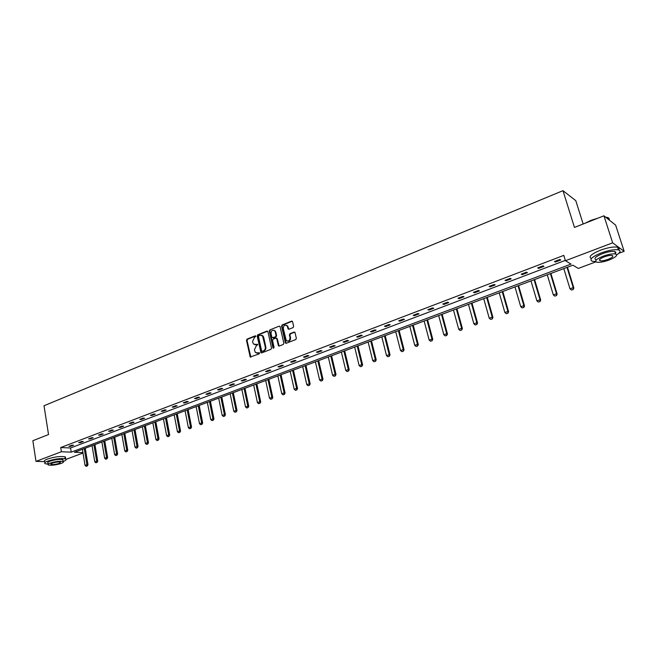 <?xml version="1.0" encoding="UTF-8"?>
<svg xmlns="http://www.w3.org/2000/svg" width="657" height="657" viewBox="0 0 657 657"><rect width="100%" height="100%" fill="white"/><g stroke="black" fill="none" stroke-linecap="round" stroke-linejoin="round"><path stroke-width="0.99" d="M255.877 336.244L255.203 335.834L247.057 339.119L246.49 340.326L250.194 356.989L259.137 353.934L259.54 353.08L255.384 352.522L254.399 349.795L256.238 345.919L257.708 344.646L253.536 344.079L252.871 342.749L252.584 341.394L254.423 337.517L255.877 336.244M293.047 327.605L293.638 326.365L292.587 321.733L291.568 321.142L282.14 324.952L281.549 326.184L285.434 343.053L286.263 343.283L295.765 339.554L296.364 338.314L294.927 332.335L294.065 332.072L289.992 333.69L289.4 334.93L290.033 337.714C289.778 340.835 288.497 341.73 286.197 340.392L283.298 328.541C283.569 325.396 284.859 324.509 287.158 325.905L288.136 328.985L288.981 329.231L293.047 327.605M64.665 458.693L65.388 456.935C61.044 455.991 55.032 456.697 47.353 459.062C44.602 460.138 43.748 461 44.775 461.633L35.995 461.37L32.85 440.724L48.528 434.548L44.011 405.755L562.967 190.67L574.464 227.421L603.947 215.808L612.653 242.835L624.15 251.319L618.804 253.315M35.995 461.37L61.388 451.745L71.219 452.147L571.048 264.089L565.439 260.73L612.653 242.835M565.439 260.73L563.796 255.384L60.715 447.54L61.388 451.745M267.916 331.686L266.931 331.095L257.766 334.799L257.191 336.006L260.952 352.735L261.716 352.916L270.947 349.294L271.53 348.07L267.916 331.686M269.871 329.904L279.168 326.151L279.997 326.381L283.857 343.225L283.266 344.457L279.25 346.034L278.437 345.82L276.761 338.749L275.768 338.15L273.123 339.201L272.54 340.425L274.076 347.372L272.975 347.808L269.288 331.128L269.871 329.904L279.168 326.151M603.947 215.808L615.658 225.162L624.15 251.319M583.153 223.996L575.787 200.648L562.967 190.67M595.965 261.831L578.283 268.417L572.888 265.19L74.455 452.271L82.93 452.616M83.004 453.026L66.119 459.325M60.715 447.54L70.537 447.984L565.332 260.377M70.537 447.984L71.219 452.147M560.791 259.983L555.37 262.036L554.459 261.511L559.887 259.449L560.791 259.983M543.971 266.372L538.641 268.401L537.705 267.892L543.043 265.855L543.971 266.372M527.44 272.663L522.2 274.651L521.231 274.166L526.479 272.162L527.44 272.663M511.179 278.839L506.021 280.802L505.028 280.334L510.185 278.363L511.179 278.839M495.189 284.924L490.114 286.854L489.087 286.395L494.171 284.465L495.189 284.924M479.454 290.903L474.461 292.8L473.41 292.365L478.411 290.46L479.454 290.903M463.973 296.792L459.062 298.656L457.986 298.237L462.906 296.364L463.973 296.792M448.739 302.581L443.91 304.421L442.81 304.01L447.647 302.171L448.739 302.581M433.751 308.281L429.005 310.088L427.871 309.702L432.635 307.887L433.751 308.281M419.002 313.89L414.321 315.672L413.171 315.294L417.86 313.512L419.002 313.89M404.482 319.409L399.875 321.166L398.7 320.805L403.316 319.047L404.482 319.409M390.184 324.845L385.651 326.57L384.452 326.225L388.993 324.501L390.184 324.845M376.108 330.2L371.64 331.9L370.425 331.563L374.901 329.863L376.108 330.2M362.245 335.472L357.851 337.14L356.62 336.827L361.022 335.152L362.245 335.472M348.596 340.663L344.268 342.305L343.011 342.001L347.348 340.351L348.596 340.663M335.152 345.771L330.89 347.397L329.617 347.101L333.887 345.475L335.152 345.771M321.914 350.805L317.709 352.407L316.419 352.127L320.624 350.526L321.914 350.805M308.864 355.766L304.725 357.342L303.419 357.08L307.558 355.494L308.864 355.766M296.011 360.652L291.93 362.204L290.608 361.95L294.689 360.397L296.011 360.652M283.339 365.473L279.324 367L277.985 366.762L282.009 365.226L283.339 365.473M270.856 370.22L266.898 371.722L265.543 371.492L269.51 369.981L270.856 370.22M258.554 374.901L254.645 376.379L253.282 376.165L257.191 374.671L258.554 374.901M246.424 379.508L242.581 380.97L241.193 380.764L245.053 379.294L246.424 379.508M234.475 384.049L230.673 385.495L229.277 385.298L233.079 383.852L234.475 384.049M222.682 388.533L218.945 389.954L217.533 389.765L221.278 388.344L222.682 388.533M211.061 392.952L207.374 394.356L205.953 394.175L209.649 392.771L211.061 392.952M199.605 397.313L195.967 398.692L194.529 398.528L198.176 397.14L199.605 397.313M188.304 401.608L184.716 402.971L183.27 402.815L186.859 401.443L188.304 401.608M177.16 405.845L173.612 407.192L172.159 407.044L175.706 405.689L177.16 405.845M166.164 410.025L162.673 411.356L161.203 411.208L164.702 409.878L166.164 410.025M155.315 414.148L151.874 415.462L150.396 415.331L153.845 414.017L155.315 414.148M144.614 418.222L141.214 419.511L139.727 419.388L143.136 418.09L144.614 418.222M134.061 422.237L130.702 423.51L129.207 423.387L132.566 422.114L134.061 422.237M123.639 426.196L120.33 427.452L118.827 427.346L122.136 426.081L123.639 426.196M113.357 430.105L110.097 431.345L108.577 431.247L111.846 429.998L113.357 430.105M103.215 433.957L99.995 435.189L98.468 435.09L101.695 433.866L103.215 433.957M93.204 437.767L90.017 438.975L88.49 438.892L91.676 437.677L93.204 437.767M83.316 441.529L80.179 442.719L78.635 442.637L81.78 441.447L83.316 441.529M73.559 445.232L70.463 446.415L68.911 446.341L72.015 445.159L73.559 445.232M70.463 446.415L70.356 445.791M80.179 442.719L80.072 442.095M90.017 438.975L89.91 438.35M99.995 435.189L99.88 434.556M110.097 431.345L109.982 430.713M120.33 427.452L120.215 426.812M130.702 423.51L130.587 422.862M141.214 419.511L141.099 418.862M151.874 415.462L151.751 414.813M162.673 411.356L162.55 410.699M173.612 407.192L173.489 406.535M184.716 402.971L184.584 402.314M195.967 398.692L195.835 398.027M207.374 394.356L207.242 393.691M218.945 389.954L218.806 389.281M230.673 385.495L230.533 384.821M242.581 380.97L242.433 380.288M254.645 376.379L254.505 375.697M266.898 371.722L266.742 371.033M279.324 367L279.168 366.31M291.93 362.204L291.774 361.506M304.725 357.342L304.561 356.636M317.709 352.407L317.545 351.7M330.89 347.397L330.717 346.682M344.268 342.305L344.096 341.591M357.851 337.14L357.679 336.425M371.64 331.9L371.46 331.169M385.651 326.57L385.462 325.839M399.875 321.166L399.686 320.427M414.321 315.672L414.132 314.933M429.005 310.088L428.799 309.348M443.91 304.421L443.713 303.674M459.062 298.656L458.857 297.908M474.461 292.8L474.255 292.045M490.114 286.854L489.9 286.091M506.021 280.802L505.8 280.038M522.2 274.651L521.97 273.879M538.641 268.401L538.412 267.621M555.37 262.036L555.132 261.256M254.99 344.81L255.967 344.646M257.027 344.227L257.544 344.334L256.517 344.761M256.846 353.236L257.79 353.08M259.384 352.776L258.341 353.187M255.737 335.957L247.615 339.242L247.04 340.441L250.851 357.178M267.613 331.177L258.316 334.914L257.741 336.129L261.617 352.949M258.891 335.719L258.488 336.565L261.609 350.887L262.299 351.306L263.424 350.863C264.902 350.091 265.518 348.793 265.28 346.962L262.529 335.891L260.016 335.259L258.891 335.719M261.585 335.226L263.071 336.014L263.679 337.279L265.83 347.077C266.069 348.9 265.444 350.197 263.974 350.969L262.841 351.413M276.441 338.232L277.303 338.864L279.118 346.075M270.413 330.036L269.83 331.259L273.673 348.226M275.217 331.834L274.757 330.841C272.499 329.559 271.251 330.455 271.012 333.526L272.031 337.706L275.48 336.869L276.071 335.645L275.217 331.834L275.759 331.957L273.969 330.241M275.759 331.957L276.605 335.76L276.022 336.992L273.378 338.043M286.321 325.231L287.692 326.036L288.825 329.28M287.585 341.164C289.63 341.369 290.624 340.26 290.566 337.838L290.033 337.714M294.755 332.155L290.525 333.813L289.934 335.054L290.566 337.838M292.275 321.224L282.674 325.084L282.083 326.315L286.132 343.324M82.388 449.298L85.04 465.402L86.905 464.721L84.236 448.6M87.069 465.994L86.141 466.33L87.25 465.994L86.905 464.721L87.989 464.754L85.246 448.222M85.04 465.402L86.141 466.33M87.25 465.994L87.989 464.754M41.416 437.348L48.265 434.647M46.934 435.172L41.662 437.25M62.85 459.662L63.154 461.559C60.025 460.902 55.689 461.419 50.162 463.111C48.175 463.883 47.55 464.499 48.298 464.942C51.427 465.599 55.746 465.09 61.257 463.407C63.269 462.635 63.901 462.011 63.154 461.559C65.905 460.483 66.759 459.629 65.716 458.997C61.372 458.069 55.36 458.783 47.674 461.14C44.922 462.216 44.068 463.07 45.095 463.694L48.175 464.162L48.002 463.045C47.255 462.594 47.879 461.978 49.866 461.198C55.393 459.506 59.721 458.997 62.85 459.662L62.973 460.45M59.302 463.357L60.518 462.167C58.506 461.74 55.714 462.076 52.149 463.16L50.95 464.351C52.962 464.77 55.746 464.442 59.302 463.357M585.108 223.224L591.029 220.341L597.944 218.173M596.244 218.838L586.373 222.723M616.718 254.875C620.446 252.403 621.021 250.744 618.459 249.906C614.509 249.241 608.784 250.235 601.303 252.888C591.932 256.821 588.943 259.622 592.327 261.289L595.702 261.519M618.607 249.947C619.633 248.601 619.296 247.697 617.588 247.221C613.638 246.539 607.922 247.533 600.441 250.194C591.218 254.07 588.187 256.871 591.357 258.603M595.973 259.729C593.534 258.521 595.694 256.501 602.453 253.676C607.832 251.771 611.946 251.056 614.788 251.532L615.896 252.304L615.437 253.569M603.241 256.156C596.474 258.973 594.306 260.977 596.745 262.176C599.554 262.652 603.643 261.954 609.014 260.073C615.831 257.265 618.023 255.245 615.584 254.004C612.743 253.536 608.628 254.251 603.241 256.156M607.996 259.384C612.39 257.577 613.794 256.271 612.225 255.483C610.402 255.179 607.75 255.639 604.276 256.862C599.915 258.677 598.519 259.967 600.087 260.747C601.902 261.051 604.539 260.599 607.996 259.384M609.458 220.21L608.062 217.713L605.943 217.401M605.746 217.245C608.587 217.459 609.696 218.338 609.055 219.89M615.149 252.666L615.864 252.222M92.062 445.66L94.78 461.855L96.669 461.165L93.943 444.961M96.834 462.446L95.889 462.791L97.014 462.454L96.669 461.165L97.745 461.206L94.945 444.584M94.78 461.855L95.889 462.791M97.014 462.454L97.745 461.206M101.876 441.98L104.652 458.266L106.565 457.568L103.773 441.266M106.721 458.857L105.761 459.202L106.894 458.865L106.565 457.568L107.633 457.609L104.767 440.896M104.652 458.266L105.761 459.202M106.894 458.865L107.633 457.609M111.805 438.252L114.647 454.628L116.576 453.921L113.727 437.529M116.732 455.219L115.763 455.572L116.913 455.227L116.576 453.921L117.644 453.962L114.72 437.16M114.647 454.628L115.763 455.572M116.913 455.227L117.644 453.962M121.865 434.474L124.764 450.94L126.727 450.226L123.82 433.743M126.875 451.531L125.898 451.893L127.056 451.54L126.727 450.226L127.787 450.275L124.797 433.382M124.764 450.94L125.898 451.893M127.056 451.54L127.787 450.275M132.057 430.655L135.022 447.203L137.009 446.481L134.036 429.908M137.157 447.803L136.163 448.164L137.329 447.811L137.009 446.481L138.069 446.53L135.005 429.547M135.022 447.203L136.163 448.164M137.329 447.811L138.069 446.53M142.388 426.779L145.419 443.418L147.431 442.687L144.392 426.023M147.57 444.017L146.56 444.387L147.743 444.025L147.431 442.687L148.474 442.744L145.353 425.662M145.419 443.418L146.56 444.387M147.743 444.025L148.474 442.744M152.851 422.845L155.947 439.582L157.992 438.843L154.88 422.09M158.123 440.182L157.097 440.551L158.296 440.198L157.992 438.843L159.027 438.909L155.832 421.728M155.947 439.582L157.097 440.551M158.296 440.198L159.027 438.909M163.453 418.87L166.623 435.698L168.685 434.95L165.515 418.098M168.816 436.297L167.781 436.675L168.989 436.314L168.685 434.95L169.72 435.016L166.459 417.737M166.623 435.698L167.781 436.675M168.989 436.314L169.72 435.016M174.204 414.838L177.439 431.764L179.533 431L176.281 414.05M179.657 432.363L178.605 432.741L179.821 432.372L179.533 431L180.56 431.074L177.226 413.696M177.439 431.764L178.605 432.741M179.821 432.372L180.56 431.074M185.093 410.748L188.395 427.773L190.522 426.993L187.204 409.952M190.637 428.372L189.577 428.758L190.809 428.389L190.522 426.993L191.54 427.075L188.132 409.607M188.395 427.773L189.577 428.758M190.809 428.389L191.54 427.075M196.131 406.601L199.514 423.724L201.666 422.936L198.274 405.796M201.773 424.323L200.697 424.718L201.945 424.34L201.666 422.936L202.676 423.026L199.194 405.451M199.514 423.724L200.697 424.718M201.945 424.34L202.676 423.026M207.325 402.404L210.774 419.618L212.958 418.829L209.493 401.583M213.065 420.225L211.973 420.62L213.229 420.242L212.958 418.829L213.96 418.92L210.404 401.246M210.774 419.618L211.973 420.62M213.229 420.242L213.96 418.92M218.674 398.142L222.197 415.462L224.415 414.657L220.867 397.321M224.513 416.07L223.405 416.472L224.678 416.086L224.415 414.657L225.408 414.756L221.77 396.984M222.197 415.462L223.405 416.472M224.678 416.086L225.408 414.756M230.172 393.822L233.777 411.249L236.027 410.428L232.406 392.985M236.118 411.849L234.992 412.259L236.282 411.873L236.027 410.428L237.005 410.535L233.292 392.656M233.777 411.249L234.992 412.259M236.282 411.873L237.005 410.535M241.842 389.445L245.529 406.97L247.804 406.141L244.1 388.599M247.886 407.578L246.745 407.989L248.05 407.595L247.804 406.141L248.773 406.256L244.971 388.271M245.529 406.97L246.745 407.989M248.05 407.595L248.773 406.256M253.668 385.01L257.437 402.634L259.745 401.788L255.959 384.148M259.827 403.242L258.669 403.661L259.983 403.258L259.745 401.788L260.706 401.912L256.821 383.819M257.437 402.634L258.669 403.661M259.983 403.258L260.706 401.912M265.666 380.502L269.518 398.232L271.858 397.378L267.99 379.631M271.932 398.84L270.758 399.267L272.088 398.865L271.858 397.378L272.811 397.51L268.836 379.311M269.518 398.232L270.758 399.267M272.088 398.865L272.811 397.51M266.956 331.095L267.481 331.218M277.829 375.935L281.771 393.773L284.144 392.911L280.194 375.048M284.21 394.381L283.019 394.816L284.366 394.405L284.144 392.911L285.089 393.042L281.032 374.736M281.771 393.773L283.019 394.816M284.366 394.405L285.089 393.042M290.172 371.304L294.205 389.248L296.611 388.369L292.57 370.408M296.668 389.856L295.461 390.299L296.824 389.88L296.611 388.369L297.539 388.509L293.392 370.096M294.205 389.248L295.461 390.299M296.824 389.88L297.539 388.509M302.696 366.606L306.811 384.657L309.258 383.762L305.127 365.694M309.307 385.265L308.084 385.708L309.463 385.289L309.258 383.762L310.178 383.91L305.932 365.391M306.811 384.657L308.084 385.708M309.463 385.289L310.178 383.91M315.401 361.835L319.614 379.992L322.094 379.089L317.865 360.907M322.135 380.608L320.895 381.06L322.283 380.633L322.094 379.089L322.998 379.245L318.661 360.611M319.614 379.992L320.895 381.06M322.283 380.633L322.998 379.245M328.295 356.997L332.598 375.27L335.119 374.35L330.791 356.061M335.152 375.878L333.887 376.338L335.3 375.911L335.119 374.35L336.014 374.515L331.58 355.766M332.598 375.27L333.887 376.338M335.3 375.911L336.014 374.515M341.377 352.086L345.779 370.466L348.333 369.538L343.915 351.134M348.358 371.082L347.085 371.55L348.506 371.115L348.333 369.538L349.212 369.71L344.679 350.846M345.779 370.466L347.085 371.55M348.506 371.115L349.212 369.71M354.657 347.101L359.157 365.596L361.752 364.651L357.236 346.132M361.769 366.212L360.471 366.68L361.908 366.245L361.752 364.651L362.615 364.832L357.983 345.853M359.157 365.596L360.471 366.68M361.908 366.245L362.615 364.832M368.134 342.042L372.733 360.652L375.369 359.691L370.745 341.057M375.377 361.268L374.063 361.744L375.525 361.301L375.369 359.691L376.223 359.88L371.484 340.786M372.733 360.652L374.063 361.744M375.525 361.301L376.223 359.88M381.816 336.91L386.521 355.634L389.199 354.657L384.468 335.908M389.199 356.25L387.86 356.735L389.338 356.283L389.199 354.657L390.036 354.862L385.191 335.645M386.521 355.634L387.86 356.735M389.338 356.283L390.036 354.862M395.711 331.695L400.524 350.534L403.242 349.549L398.405 330.685M403.226 351.15L401.87 351.643L403.365 351.183L403.242 349.549L404.063 349.754L399.103 330.422M400.524 350.534L401.87 351.643M403.365 351.183L404.063 349.754M409.812 326.398L414.739 345.36L417.499 344.35L412.555 325.371M417.474 345.976L416.095 346.477L417.614 346.009L417.499 344.35L418.304 344.572L413.228 325.116M414.739 345.36L416.095 346.477M417.614 346.009L418.304 344.572M424.135 321.018L429.177 340.104L431.978 339.078L426.919 319.975M431.945 340.72L430.549 341.229L432.076 340.761L431.978 339.078L432.766 339.308L427.584 319.729M429.177 340.104L430.549 341.229M432.076 340.761L432.766 339.308M438.687 315.557L443.836 334.766L446.686 333.723L441.512 314.498M446.645 335.382L445.224 335.899L446.776 335.423L446.686 333.723L447.458 333.97L442.153 314.26M443.836 334.766L445.224 335.899M446.776 335.423L447.458 333.97M453.461 310.014L458.734 329.338L461.625 328.286L456.336 308.938M461.575 329.962L460.13 330.479L461.699 330.003L461.625 328.286L462.38 328.533L456.952 308.708M458.734 329.338L460.13 330.479M461.699 330.003L462.38 328.533M468.474 304.38L473.869 323.827L476.81 322.759L471.389 303.288M476.744 324.451L475.274 324.985L476.867 324.492L476.81 322.759L477.549 323.022L471.989 303.058M473.869 323.827L475.274 324.985M476.867 324.492L477.549 323.022M483.724 298.656L489.243 318.226L492.233 317.142L486.689 297.547M492.159 318.85L490.664 319.392L492.282 318.891L492.233 317.142L492.955 317.413L487.272 297.325M489.243 318.226L490.664 319.392M492.282 318.891L492.955 317.413M499.23 292.833L504.872 312.543L507.91 311.434L502.235 291.708M507.82 313.159L506.309 313.709L507.943 313.208L507.91 311.434L508.608 311.722L502.794 291.494M504.872 312.543L506.309 313.709M507.943 313.208L508.608 311.722M514.981 286.928L520.755 306.753L523.843 305.636L518.036 285.779M523.744 307.377L522.2 307.936L523.859 307.427L523.843 305.636L524.524 305.932L518.57 285.573M520.755 306.753L522.2 307.936M523.859 307.427L524.524 305.932M530.987 280.917L536.9 300.881L540.038 299.74L534.092 279.751M539.931 301.497L538.362 302.064L540.038 301.547L540.038 299.74L540.695 300.044L534.609 279.562M536.9 300.881L538.362 302.064M540.038 301.547L540.695 300.044M547.265 274.807L553.317 294.903L556.504 293.745L550.418 273.624M556.38 295.519L554.787 296.102L556.487 295.576L556.504 293.745L557.144 294.057L550.903 273.443M553.317 294.903L554.787 296.102M556.487 295.576L557.144 294.057M563.805 268.598L570.005 288.825L573.241 287.643L567.016 267.391M573.109 289.441L571.491 290.033L573.216 289.499L573.241 287.643L573.857 287.98L567.476 267.218M570.005 288.825L571.491 290.033M573.216 289.499L573.857 287.98M255.729 335.949L255.203 335.834M259.367 352.76L258.858 352.661M250.522 356.652L249.972 356.546M247.04 340.441L246.49 340.326M247.615 339.242L247.057 339.119M261.289 352.423L260.739 352.316M257.741 336.129L257.191 336.006M258.316 334.914L257.766 334.799M263.974 350.969L263.424 350.863M265.83 347.077L265.28 346.962M263.679 337.279L263.137 337.156M278.79 345.549L278.248 345.434M277.303 338.864L276.761 338.749M273.517 347.914L272.975 347.808M269.83 331.259L269.288 331.128M276.022 336.992L275.48 336.869M276.605 335.76L276.071 335.645M288.513 328.763L287.98 328.64M288.103 326.956L287.569 326.825M289.934 335.054L289.4 334.93M290.525 333.813L289.992 333.69M294.591 332.204L294.065 332.072M285.795 342.798L285.261 342.675M282.083 326.315L281.549 326.184M282.674 325.084L282.14 324.952M292.102 321.273L291.568 321.142M250.752 357.088L250.194 356.989M261.502 352.842L260.952 352.735M263.071 336.014L262.529 335.891M278.97 345.935L278.437 345.82M277.123 338.486L276.581 338.363M273.649 348.194L273.107 348.087M275.299 330.972L274.757 330.841M288.669 329.116L288.136 328.985M287.692 326.036L287.158 325.905M285.967 343.168L285.434 343.053M50.868 463.85L50.95 464.351M65.716 458.997L65.388 456.935M608.653 219.569L608.062 217.713M599.677 259.458L600.087 260.747M614.788 251.532L615.584 254.004M618.459 249.906L617.588 247.221"/></g></svg>

